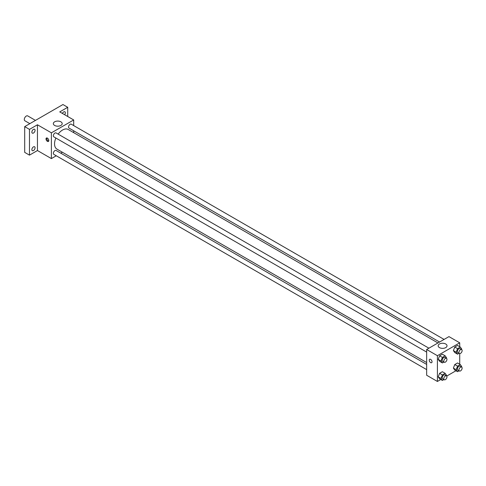<?xml version="1.0" encoding="UTF-8"?>
<svg xmlns="http://www.w3.org/2000/svg" width="486" height="486" viewBox="0 0 486 486"><rect width="100%" height="100%" fill="white"/><g stroke="black" fill="none" stroke-linecap="round" stroke-linejoin="round"><path stroke-width="0.73" d="M35.484 120.394L27.702 115.899A2.819 1.628 120 0 0 25.527 116.658A2.819 1.628 120 0 0 24.3 119.489A2.819 1.628 120 0 0 24.883 120.783L29.846 123.644M56.273 155.769L51.388 158.588L37.446 150.539L29.476 155.143L24.701 152.379L24.701 126.621L62.943 104.539L67.724 107.303L67.724 116.5M62.384 152.239L60.78 153.169M33.461 150.557A2.254 1.3 -60 0 1 32.337 150.672A2.254 1.3 -60 0 1 31.991 148.868A2.254 1.3 -60 0 1 33.461 146.881A2.254 1.3 -60 0 1 34.591 146.766A2.254 1.3 -60 0 1 34.937 148.576A2.254 1.3 -60 0 1 33.461 150.557M33.461 133.043A2.254 1.3 -60 0 1 32.337 133.152A2.254 1.3 -60 0 1 31.991 131.348A2.254 1.3 -60 0 1 33.461 129.361A2.254 1.3 -60 0 1 34.591 129.252A2.254 1.3 -60 0 1 34.937 131.056A2.254 1.3 -60 0 1 33.461 133.043M37.446 150.539L37.446 124.781L29.476 129.379L24.701 126.621M29.476 155.143L29.476 129.379M51.388 158.588L51.388 132.83L37.446 124.781M51.388 132.83L73.696 119.951L59.754 111.901L67.724 107.303M54.632 125.443A4.429 2.558 180 0 1 53.332 123.632A4.429 2.558 180 0 1 57.761 121.075A4.429 2.558 180 0 1 62.196 123.632A4.429 2.558 180 0 1 59.462 125.996A4.429 2.558 180 0 1 54.632 125.443M62.427 113.445A2.254 1.3 -60 0 1 63.739 111.883A2.254 1.3 -60 0 1 64.863 111.774A2.254 1.3 -60 0 1 64.638 114.72M55.872 138.024A11.312 6.531 120 0 0 54.547 143.886A11.312 6.531 120 0 0 56.886 149.068L426.653 362.55M437.971 342.958L68.198 129.476A11.312 6.531 120 0 0 58.126 134.118M73.696 119.951L73.696 125.595M73.696 130.795L73.696 132.648M444.076 339.428L71.254 124.179A2.254 1.3 120 0 0 69.516 124.787A2.254 1.3 120 0 0 68.538 127.053A2.254 1.3 120 0 0 69 128.085L439.575 342.035M426.653 364.403L56.084 150.46A2.254 1.3 120 0 0 54.347 151.061A2.254 1.3 120 0 0 53.363 153.327A2.254 1.3 120 0 0 53.831 154.36L426.653 369.609M426.653 352.089L53.831 136.845A2.254 1.3 -60 0 1 53.831 134.239A2.254 1.3 -60 0 1 56.084 132.939L428.907 348.189M48.8 140.533A1.974 1.136 60 0 1 48.393 141.438A1.974 1.136 60 0 1 46.419 140.302A1.974 1.136 60 0 1 46.419 138.024A1.974 1.136 60 0 1 47.938 138.553A1.974 1.136 60 0 1 48.8 140.533M48.709 141.061A1.974 1.136 60 0 1 47.221 139.834A1.974 1.136 60 0 1 46.905 137.939M440.778 379.511L437.412 381.461L426.653 375.247L426.653 349.489L448.967 336.61L459.72 342.818L459.72 346.706M455.953 370.757L446.731 376.079M454.768 352.557L453.389 350.594L454.768 347.04L457.533 345.443L454.768 347.04L453.389 350.594L454.768 352.557L457.563 354.166L456.178 352.204L457.563 348.65L460.321 347.053L461.7 349.021L461.512 349.495M439.599 378.831L438.22 376.869L439.599 373.315L442.363 371.717L439.599 373.315L438.22 376.869L439.599 378.831L442.388 380.441L441.009 378.479L442.388 374.925L445.152 373.327L446.531 375.295L446.342 375.769M459.72 353.583L459.72 364.227M437.412 381.461L437.412 355.697L459.72 342.818M454.768 370.077L453.389 368.115L454.768 364.555L457.533 362.963L454.768 364.555L453.389 368.115L454.768 370.077L457.563 371.687L456.178 369.725L457.563 366.165L460.321 364.573L461.7 366.535L461.512 367.015M439.599 361.317L438.22 359.354L439.599 355.795L442.363 354.203L439.599 355.795L438.22 359.354L439.599 361.317L442.388 362.927L441.009 360.964L442.388 357.404L445.152 355.813L446.531 357.775L446.342 358.255M437.412 355.697L426.653 349.489M439.459 347.618A4.429 2.558 180 0 1 438.159 345.807A4.429 2.558 180 0 1 442.588 343.25A4.429 2.558 180 0 1 447.023 345.807A4.429 2.558 180 0 1 444.289 348.17A4.429 2.558 180 0 1 439.459 347.618M432.036 361.797A1.974 1.136 60 0 1 431.623 362.696A1.974 1.136 60 0 1 429.654 361.56A1.974 1.136 60 0 1 429.654 359.282A1.974 1.136 60 0 1 431.173 359.81A1.974 1.136 60 0 1 432.036 361.797M431.629 362.696A1.974 1.136 60 0 1 429.654 361.56A1.974 1.136 60 0 1 429.654 359.282M443.906 362.052L442.388 362.927M446.488 358.34L444.897 357.417A2.254 1.3 120 0 0 443.159 358.024A2.254 1.3 120 0 0 442.175 360.29A2.254 1.3 120 0 0 442.643 361.323L444.234 362.24A2.254 1.3 120 0 0 446.488 360.94A2.254 1.3 120 0 0 446.488 358.34A2.254 1.3 120 0 0 444.751 358.941A2.254 1.3 120 0 0 443.773 361.207A2.254 1.3 120 0 0 444.234 362.24M441.009 360.964L438.22 359.354M442.388 357.404L439.599 355.795M445.152 355.813L442.363 354.203M459.076 353.292L457.563 354.166M461.657 349.58L460.066 348.662A2.254 1.3 120 0 0 458.328 349.264A2.254 1.3 120 0 0 457.344 351.53A2.254 1.3 120 0 0 457.812 352.563L459.41 353.486A2.254 1.3 120 0 0 461.657 352.18A2.254 1.3 120 0 0 461.657 349.58A2.254 1.3 120 0 0 459.926 350.181A2.254 1.3 120 0 0 458.942 352.453A2.254 1.3 120 0 0 459.41 353.486M456.178 352.204L453.389 350.594M457.563 348.65L454.768 347.04M460.321 347.053L457.533 345.443M443.906 379.566L442.388 380.441M446.488 375.854L444.897 374.937A2.254 1.3 120 0 0 443.159 375.538A2.254 1.3 120 0 0 442.175 377.804A2.254 1.3 120 0 0 442.643 378.837L444.234 379.76A2.254 1.3 120 0 0 446.488 378.454A2.254 1.3 120 0 0 446.488 375.854A2.254 1.3 120 0 0 444.751 376.462A2.254 1.3 120 0 0 443.773 378.728A2.254 1.3 120 0 0 444.234 379.76M441.009 378.479L438.22 376.869M442.388 374.925L439.599 373.315M445.152 373.327L442.363 371.717M459.076 370.812L457.563 371.687M461.657 367.094L460.066 366.177A2.254 1.3 120 0 0 458.328 366.778A2.254 1.3 120 0 0 457.344 369.05A2.254 1.3 120 0 0 457.812 370.083L459.41 371A2.254 1.3 120 0 0 461.657 369.7A2.254 1.3 120 0 0 461.657 367.094A2.254 1.3 120 0 0 459.926 367.702A2.254 1.3 120 0 0 458.942 369.968A2.254 1.3 120 0 0 459.41 371M456.178 369.725L453.389 368.115M457.563 366.165L454.768 364.555M460.321 364.573L457.533 362.963"/></g></svg>
